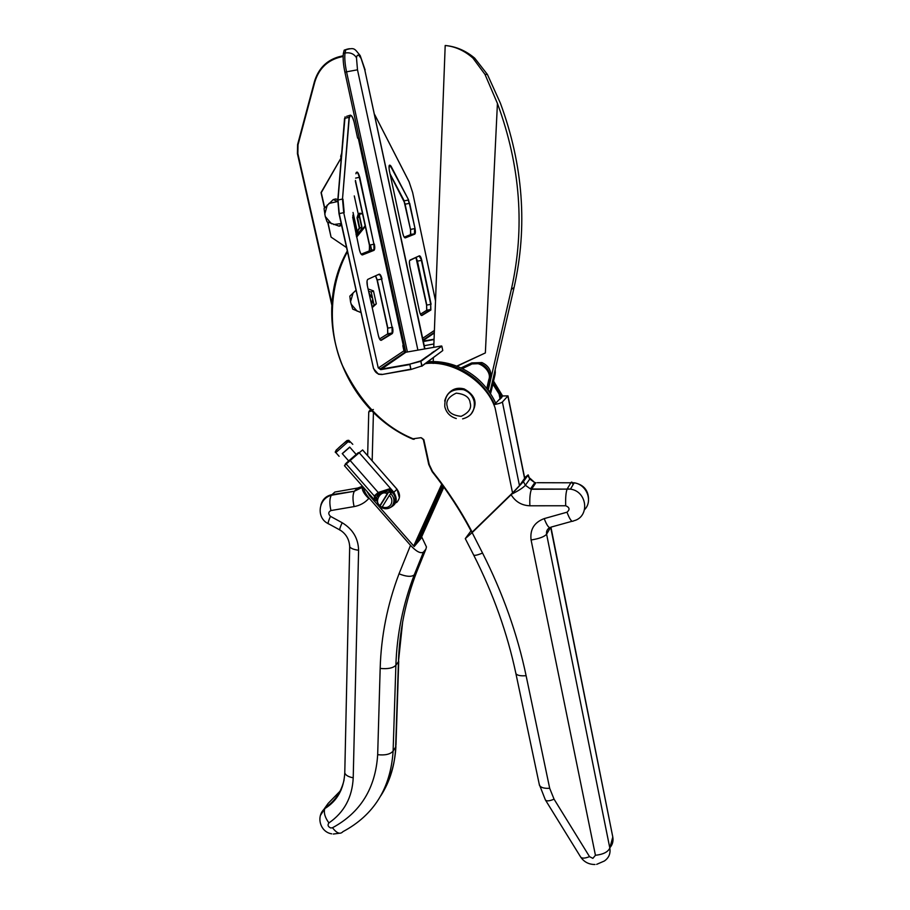 <?xml version="1.0" encoding="UTF-8"?>
<svg xmlns="http://www.w3.org/2000/svg" width="910" height="910" viewBox="0 0 910 910"><rect width="100%" height="100%" fill="white"/><g stroke="black" fill="none" stroke-linecap="round" stroke-linejoin="round"><path stroke-width="1.36" d="M425.345 363.636C452.702 359.734 486.327 381.506 495.085 407.896L493.891 404.632L495.734 403.175L493.846 399.445M502.638 395.964L507.985 395.873L502.4 402.004C501.023 403.028 498.191 403.892 493.891 404.632M500.147 399.217L499.067 393.939L500.693 398.171L502.673 396.043L493.55 381.097L502.661 396.077M495.734 403.175L501.342 397.34M501.524 397.249L499.783 393.518L499.067 393.939L492.856 384.134M471.846 532.475L513.32 492.139L519.473 485.622L524.706 478.205M524.615 477.716L528.187 474.872L523.421 481.64L511.636 494.187L472.153 532.612L465.283 538.606L471.005 530.871M405.803 352.25L344.913 72.231C343.32 64.724 342.808 58.456 343.354 53.428L344.185 50.152L347.518 49.049M411.047 369.46L421.853 365.945L410.99 369.471L381.95 374.533L410.82 369.187L409.818 364.546L380.744 369.653L378.23 367.879L343.73 212.656L338.986 213.668L373.555 368.675L339.237 213.623L338.008 200.018L339.009 213.657M421.99 366.116L442.772 350.555L422.024 365.877L420.864 361.327L421.796 366.286M357.209 231.481L359.302 227.966L357.05 217.774L358.244 213.964L362.135 213.839M341.637 153.688L340.784 157.02M357.05 217.774L358.563 214.214M358.984 215.113L358.813 216.239M357.641 231.788L357.198 233.495L358.153 231.697C357.425 231.686 357.96 230.503 359.746 228.16L357.573 217.649L359.029 217.194L358.847 216.341M340.988 161.582L341.057 158.238M402.846 345.675L403.517 344.753L358.312 138.377L403.244 345.152M324.688 207.81L321.275 192.647L341.011 158.044L321.093 192.465L324.517 208.015M359.006 215.067L361.679 227.227L359.746 228.16L361.6 227.534C362.294 227.727 361.27 229.559 358.54 233.04L356.367 235.952M346.551 247.577L331.172 237.18M337.849 199.665L335.767 198.926L333.265 199.574L337.087 201.246M341.273 223.917L339.202 226.192L327.043 221.824L325.245 216.478L324.051 208.561L333.265 199.574M339.202 226.192L341.614 225.43M324.745 214.237L327.316 204.977M331.547 223.803L325.245 216.478M328.874 203.465L337.712 201.508M341.193 223.542L333.606 224.542M372.224 307.648L376.319 303.872L373.464 290.904L368.084 288.948M361.042 312.551L352.727 309.127L350.521 301.813L349.827 296.171L356.049 290.176M368.618 291.348L371.178 292.019L373.464 290.904M371.178 292.019L374.055 305.055L376.319 303.872M374.055 305.055L372.031 306.795M350.521 301.813L353.125 292.849M357.232 311.231L351.01 303.997M354.684 291.405L356.117 290.495M368.937 292.804L371.883 297.695M372.361 299.902L371.735 305.464M360.974 312.289L359.279 311.982M420.864 538.583L414.186 546.535L369.449 495.529L366.844 491.229M421.603 536.718L426.449 546.921L425.903 549.139L423.423 552.142C420.545 553.803 416.245 551.528 410.512 545.329L369.107 498.123C365.843 494.358 363.954 490.763 363.443 487.35M417.94 542.144L443.034 485.974M486.77 388.479L488.784 379.709C492.594 371.064 478.194 359.143 470.629 364.694L462.325 368.584M413.709 545.989L441.725 484.177M371.906 410.854L368.755 411.809L371.473 410.421M433.763 347.256L445.195 45.5C455.318 46.478 464.566 50.687 472.938 58.103L484.996 74.415L497.429 103.444L485.36 352.921L456.706 366.127M433.16 363.42L433.183 362.612M433.228 361.566L433.376 357.71M433.581 352.136L433.604 351.556M497.429 103.444C520.497 165.995 525.138 227.978 511.34 289.414L488.192 390.299M457.013 366.241L485.36 352.921M511.34 289.414L514.082 287.48C527.789 226.579 523.227 165.142 500.386 103.171L487.385 74.415L474.736 58.194C465.943 50.778 456.206 46.558 445.502 45.523L445.195 45.5M489.864 392.676L490.479 390.094L489.045 391.493M514.082 287.48L490.479 390.094M378.435 493.129L390.049 489.591L393.348 493.357L393.871 492.276L359.223 452.748L362.624 449.927L396.976 489.216C400.502 494.084 400.366 498.543 396.555 502.582M345.163 464.271L346.209 463.133L346.221 464.009L344.458 465.704L349.633 460.107L358.324 452.645L359.223 452.748L350.168 460.517L349.69 460.107L358.347 452.623M376.444 500.818L374.829 500.341L374.215 495.927L378.196 492.481L390.288 488.556L390.049 489.591L389.184 489.625M377.343 495.324L378.207 493.277M376.365 500.09L375.17 495.95L374.215 495.927L346.221 464.009L350.168 460.517L378.196 492.481L378.412 493.152L375.17 495.95M349.702 447.072L342.24 453.601L348.701 460.972M342.331 453.703L349.793 447.174M344.856 442.465L347.04 440.508L348.757 440.303L350.168 441.725L349.36 442.362L347.222 440.77L346.232 441.145L336.143 450.154M394.121 503.662C396.601 497.52 394.633 493.015 388.217 490.137M379.879 492.39L379.334 493.049M382.007 507.314L380.05 505.971L379.572 506.415L380.016 505.482C373.498 501.831 381.233 489.239 387.182 493.891L388.832 491.741L391.05 493.22L389.389 495.37C392.062 498.293 392.563 501.364 390.913 504.595C388.763 507.484 385.874 508.269 382.223 506.961L381.802 507.871L384.93 508.713C388.32 508.963 390.925 507.746 392.745 505.05C394.838 500.955 394.155 497.133 390.674 493.584M387.182 493.891L380.016 505.482M382.223 506.961L389.389 495.37M388.832 491.741L380.05 505.971M470.652 414.63C478.159 404.12 476.032 395.566 464.248 388.957C457.741 387.216 452.406 388.82 448.232 393.78M403.539 344.913L405.121 352.181M472.188 532.179C460.995 510.84 447.777 490.592 432.534 471.448L429.247 464.578L423.81 439.587L421.091 437.676L413.083 438.779C383.144 426.494 359.348 401.515 341.671 363.863C326.77 326.701 330.444 282.657 347.472 251.695M356.629 237.112L365.297 226.476M495.085 407.896L512.546 492.901M494.539 404.404C485.94 386.181 472.279 373.532 453.567 366.48C444.694 363.363 435.685 362.123 426.551 362.749M376.603 217.99L375.966 218.138M375.637 216.603L376.421 217.149M414.664 438.7L413.948 439.348L413.083 438.779M356.47 236.407L365.149 225.805L356.458 236.384M347.29 250.91C309.718 317.453 343.593 410.194 412.969 439.189C343.548 410.239 309.673 317.465 347.301 250.921M422.012 438.188L423.321 439.587L421.091 437.676M423.355 439.61L428.758 464.555L423.81 439.587M428.792 464.578L432.17 471.687L429.247 464.578M471.869 532.441C460.688 511.09 447.47 490.843 432.216 471.676L432.534 471.448M519.473 485.622L502.4 402.004M493.868 399.479C485.041 383.19 472.04 371.849 454.863 365.445C446.014 362.339 437.039 361.099 427.939 361.725M507.905 396.271L524.604 478.512M454.409 365.797C445.07 362.669 435.958 361.52 427.074 362.362M501.171 397.431L501.217 398.114L501.728 397.59M424.413 358.802L423.332 358.995M426.085 356.993L427.165 356.811M425.812 357.789L424.731 357.983M499.783 393.518L493.095 383.064M546.83 530.905L547.263 533.067M465.283 538.606L473.621 554.952C474.417 555.805 477.386 555.18 482.55 553.053L472.153 532.612M482.55 553.053C502.855 593.172 517.38 634.054 526.105 675.686L549.685 788.299L554.065 799.173L589.521 856.64L592.865 858.357L595.436 855.286L531.087 539.983C529.836 529.495 534.216 522.363 544.203 518.609L566.987 512.205C570.07 509.577 569.637 507.427 565.713 505.755L529.87 505.789C521.669 505.448 515.413 501.751 511.113 494.699M511.636 494.187C518.666 490.649 523.25 487.669 525.366 485.269L523.421 481.64M527.868 475.475L529.779 479.047L525.366 485.269L530.462 488.909L531.474 489.25L530.462 488.909L534.796 482.63L535.945 482.721L531.633 489L567.112 489.102C565.895 492.378 565.428 497.929 565.713 505.755M530.018 478.285L534.796 482.63L529.779 479.047L528.187 474.872M515.731 672.774L515.913 673.605C517.13 675.436 520.531 676.13 526.105 675.686M531.087 539.983C539.198 538.686 544.373 536.764 546.603 534.204C546.171 531.349 547.183 529.176 549.629 527.686M572.072 521.259L550.96 527.14C549.287 528.812 547.035 525.969 544.203 518.609M595.436 855.286C603.216 854.422 608.005 852.01 609.825 848.052L546.603 534.204L550.448 527.663M554.065 799.173C549.356 801.153 546.455 801.391 545.363 799.879L539.277 784.374M595.015 864.5C588.77 864.5 583.958 861.963 580.569 856.879C581.786 858.596 584.766 858.517 589.521 856.64M549.685 788.299C544.18 788.583 540.779 787.605 539.482 785.364L515.913 673.605C507.393 633.314 493.3 593.764 473.621 554.952M529.87 505.789C529.563 498.02 530.098 492.503 531.474 489.25L570.456 489.125L567.249 488.841L571.059 482.527C571.764 481.47 572.413 482.243 573.016 484.825M566.987 512.205C569.797 519.621 571.98 522.499 573.55 520.85C589.998 517.176 587.598 491.423 570.456 489.125L574.221 482.8C586.791 484.564 593.138 501.069 584.595 509.6M588.542 498.589C588.042 489.785 583.276 484.518 574.221 482.8L537.287 482.709M550.709 527.481L612.783 836.972L550.937 527.174M596.664 864.352L604.365 861.008C608.892 857.868 610.701 853.546 609.825 848.052L612.783 836.972C613.522 841.067 612.566 844.628 609.928 847.654M331.957 303.712L297.866 153.608L298.014 144.804L314.803 82.002C318.682 69.262 326.61 61.118 338.611 57.557L343.15 56.42M338.634 56.852C326.383 60.458 318.307 68.773 314.394 81.786L314.371 81.82C318.272 68.83 326.349 60.526 338.588 56.898L343.172 55.749L338.668 56.841L338.611 57.557M314.382 81.832L297.593 144.599L314.803 82.002M297.604 144.61L297.433 153.722L298.014 144.804M331.866 305.123L297.866 153.608M344.913 72.231L346.562 71.822C344.981 64.314 344.458 58.047 345.004 53.008L343.354 53.428M417.895 350.088L357.493 69.808L346.562 71.822L407.407 351.965M357.493 69.808L356.481 57.751C354.001 53.792 350.179 52.211 345.004 53.008L345.834 49.731L349.224 48.685M424.924 348.837L364.785 69.877L424.617 348.894M365.126 69.922L360.189 55.59L364.785 69.877M356.481 57.751C357.118 54.236 358.517 54.281 360.667 57.899M420.443 314.212L426.835 310.208L426.574 305.112L426.688 310.424M416.132 257.564L417.451 261.147L421.387 260.374L430.714 304.349L426.801 305.089L417.451 261.147L415.972 257.632L426.585 305.1L426.835 310.208L430.748 309.48L421.671 315.258C421 315.599 420.261 314.246 419.442 311.186L409.762 265.925M404.017 200.848L410.49 229.434L410.615 234.575M390.197 174.527L403.938 200.7L410.478 229.445L405.109 204.215M432.819 339.419L432.079 339.93M409.784 260.465L410.023 260.078C409.261 260.795 409.17 262.751 409.75 265.925L419.442 311.197C420.192 314.234 421 315.668 421.876 315.508L430.874 310.014L426.415 310.606M417.224 261.181L426.574 305.112M404.233 237.146L410.353 234.723M389.184 165.427L391.05 166.2C389.23 163.914 388.65 165.358 389.332 170.545L402.743 233.21C403.517 236.338 404.37 237.908 405.291 237.897L414.767 234.132L410.444 234.689L410.706 229.4L414.641 228.592L414.403 233.87L404.757 237.669M390.06 173.89L404.233 200.882L408.18 200.041L409.284 203.339L405.337 204.17L390.219 174.629M430.874 310.014L430.714 304.349L430.669 309.775L421.876 315.508M419.203 256.165L421.762 260.271C421.034 257.268 420.238 255.778 419.373 255.812L409.909 260.408M414.767 234.132C415.506 233.483 415.597 231.595 415.028 228.49L408.499 199.722L390.731 166.53L388.957 166.917M409.671 203.237L415.028 228.49M374.954 115.149L409 181.636M409.079 181.784L412.639 192.522L435.526 300.903M423.355 341.5L434.059 339.578M433.888 343.969L424.253 345.698M431.09 304.247L421.762 260.271M419.373 255.812L410.023 260.078M405.291 237.897L405.109 237.669C404.358 237.828 403.574 236.338 402.755 233.199L389.343 170.545M410.478 229.445L410.763 234.37L414.596 233.904L404.904 237.635M408.499 199.722L391.05 166.2M434.4 330.432L422.661 338.292M423.15 340.567L434.309 333.014M434.07 339.191L423.275 341.136L434.07 339.214M345.049 116.867L337.826 200.12M379.572 338.952L387.842 333.765L387.614 328.157L387.683 334.004M377.058 279.984L387.614 328.157L377.047 279.962L375.466 275.866M355.378 181.192L369.403 245.12L369.505 250.762M381.916 374.545L378.48 374.238L373.578 368.686L338.986 213.668L337.803 200.143L344.549 118.471M392.676 367.139L391.857 367.697M338.008 200.018L344.742 118.346L349.076 117.333L342.501 199.04L338.008 200.018M346.562 116.366L350.498 115.126M375.421 275.889L377.286 279.95L387.853 328.135L392.119 327.35L392.108 332.98L387.33 334.254M377.764 274.809L378.913 274.581C379.902 274.479 380.778 275.992 381.563 279.108L377.286 279.95L375.568 275.821M361.168 254.14L369.141 250.989M355.435 180.396L369.631 245.086L373.93 244.21L373.964 249.647L369.244 250.955L369.631 245.086L355.378 181.249M381.768 374.26C377.775 374.499 375.125 372.634 373.805 368.664M432.876 352.659L431.818 352.852M378.23 367.879L343.73 212.656L342.501 199.04L349.44 115.684C351.237 114.455 352.796 116.56 354.104 121.997L357.528 137.763L358.312 138.377L357.664 138.138M362.51 213.759L359.78 213.202L358.244 213.964L354.274 195.912M371.689 250.455L370.472 244.915M391.789 333.356L381.051 340.033C380.209 340.442 379.334 338.986 378.412 335.653L367.39 285.854L378.401 335.665C379.254 338.998 380.221 340.545 381.279 340.306L391.789 333.356M381.563 279.108L392.119 327.35L381.563 279.108M352.671 217.069L359.427 249.84C360.303 253.276 361.315 254.982 362.43 254.936L373.964 250.352L362.226 254.686C361.293 254.88 360.371 253.264 359.439 249.829L359.416 249.829M356.174 172.502C357.255 171.899 358.301 173.503 359.302 177.313L373.93 244.21L359.734 177.211L355.605 178.121M402.925 345.368L403.926 350.828L402.846 345.766M432.546 352.329L433.604 352.136M410.99 369.471L409.83 364.125L380.778 369.221L378.674 367.754L403.915 350.851L405.894 352.238L441.532 345.971M405.473 352.523L404.825 352.318M380.744 369.653L405.894 352.238M344.196 212.553L342.979 199.21M349.542 117.504C350.612 114.057 352.125 115.559 354.092 121.997L357.653 138.172M370.256 244.961L371.473 250.5L370.245 244.961M367.56 279.779L367.822 279.359C366.878 280.189 366.741 282.362 367.39 285.865L367.037 281.122M381.279 340.306L392.187 333.64L392.108 332.98L387.842 333.765L387.614 328.157M392.187 333.64C393.04 332.719 393.154 330.58 392.54 327.236M381.995 278.995C381.153 275.696 380.221 274.092 379.174 274.172L378.913 274.581M379.174 274.172L367.822 279.359M352.682 217.058L359.439 249.829M362.43 254.936L373.76 250.102L369.653 250.523L369.392 245.131M373.964 250.352C374.863 249.602 375 247.52 374.363 244.107M359.734 177.211C358.085 171.853 356.811 170.716 355.924 173.787L355.947 173.503M442.772 350.555L441.85 346.153L442.772 350.555M421.023 361.259L441.85 346.153L420.602 360.963L409.83 364.125L421.023 361.259M360.394 213.463L358.87 216.557M341.204 158.92L340.704 156.622L341.671 153.324L340.784 156.019M353.034 212.462L357.186 231.299L358.199 231.982M356.026 234.382L356.834 233.313L352.83 215.169M356.14 234.905L357.198 233.495M327.702 222.154L331.024 236.953L327.941 222.267M331.024 236.953L327.68 222.142M368.777 498.498C364.853 502.843 359.95 505.539 354.092 506.597L330.944 510.555C329.386 503.708 329.5 498.612 331.308 495.267L334.869 492.037L357.755 488.022L354.843 490.638L362.658 486.452L362.191 488.01C362.385 491.025 364.58 494.517 368.777 498.498L369.107 498.123M330.944 510.555C328.214 512.034 328.066 513.968 330.478 516.345L342.16 522.715C352.807 529.188 358.278 538.367 358.597 550.266L353.216 777.8C352.261 797.376 344.173 812.414 328.92 822.913C327.338 825.006 327.953 826.701 330.762 827.975L332.491 827.747C360.474 812.63 375.534 788.276 377.673 754.686L380.175 668.418C381.097 636.113 387.376 604.581 399.024 573.823L410.512 545.329M399.024 573.823C406.361 576.735 411.422 577.088 414.232 574.892L423.423 552.142M425.903 549.139L416.746 571.753L414.232 574.892C402.993 604.251 396.874 634.372 395.884 665.267C393.04 668.122 387.796 669.168 380.175 668.418M377.673 754.686C385.158 755.493 390.31 754.299 393.109 751.091L395.884 665.267L398.455 661.65C399.456 630.926 405.553 600.964 416.746 571.753L417.212 570.559M357.755 488.022L362.498 486.27M320.877 505.118C322.413 499.408 326.064 495.927 331.843 494.665L354.331 491.252C352.625 494.585 352.545 499.704 354.092 506.597M332.491 827.747C336.757 833.321 340.226 834.629 342.899 831.672C373.908 815.133 390.652 788.265 393.109 751.091L395.657 747.03L395.986 744.653L398.728 661.183M328.92 822.913C324.984 817.567 323.596 812.801 324.768 808.626L320.434 815.417M353.216 777.8C348.53 776.935 345.72 775.331 344.776 772.988L344.822 771.1M344.082 779.961C341.307 791.814 335.016 801.062 325.234 807.716L328.101 803.439L341.011 790.198M358.597 550.266C353.671 549.583 350.703 548.4 349.69 546.705L349.679 545.454M342.16 522.715C339.737 528.05 339.134 530.564 340.363 530.234C346.198 534.056 349.303 539.55 349.69 546.705L344.776 772.988C343.821 789.118 337.155 800.993 324.768 808.626C315.634 816.27 320.149 832.115 331.718 833.833M330.478 516.345C328.089 521.692 327.52 524.217 328.794 523.921L339.726 529.893M380.88 795.67C390.015 781.349 394.94 765.139 395.657 747.03L398.455 661.65L402.618 622.133M323.585 809.809L328.101 803.439M495.29 373.134L495.211 369.551L495.04 374.613L491.775 388.798M490.501 389.992L491.764 388.854L490.547 393.723M443.864 487.123L420.75 538.845M373.43 412.355L372.167 460.824M371.246 496.246L371.212 497.531M373.373 409.489L369.289 410.911L370.825 409.762M460.995 367.947L471.721 362.919L461.472 368.175M494.175 374.055L493.902 375.716L495.029 374.658M489.944 392.801L493.777 375.762M419.419 540.404L443.511 486.634M471.721 362.919L481.925 362.567C488.863 365.831 491.798 371.2 490.752 378.662L490.763 378.605C491.81 371.155 488.875 365.809 481.925 362.567L480.73 363.59L470.493 363.943L470.629 364.694M488.784 379.709L490.752 378.662L488.101 390.185M442.556 485.314L415.722 544.737M487.407 389.252L489.58 379.743C490.638 372.258 487.692 366.878 480.73 363.59L470.459 364.011L461.529 368.197M414.357 546.33L442.203 484.837M487.385 74.415L484.996 74.415M399.388 497.679L397.01 489.182L393.871 492.276M390.288 488.556L393.996 492.788C397.886 499.453 396.623 504.39 390.185 507.587M362.578 449.961L397.01 489.182M349.633 460.107L346.209 463.133M393.348 493.357C396.612 496.826 396.134 501.103 391.903 506.165M348.485 441.361L335.847 452.577L339.111 456.308M376.558 497.486L380.812 491.98M382.553 491.366L388.468 492.105M444.683 401.026C447.299 391.493 453.555 387.705 463.463 389.662C469.15 391.744 472.722 395.725 474.19 401.606C475.168 410.797 471.312 416.552 462.61 418.873M447.288 406.634C445.536 401.299 448.528 396.794 456.228 393.143C464.93 394.064 469.571 397.306 470.14 402.88C471.846 408.26 468.843 412.742 461.12 416.336C452.475 415.392 447.857 412.162 447.288 406.634M495.745 403.141L493.88 399.445C485.064 383.167 472.062 371.837 454.863 365.445L453.567 366.48C444.671 363.363 435.651 362.135 426.506 362.783M375.637 216.614L376.296 216.58M471.858 532.498C460.676 511.136 447.447 490.865 432.182 471.698M508.03 396.077L524.74 478.319M424.663 358.028L425.755 357.835M546.933 530.655L547.376 532.873M580.569 856.879L545.465 800.049M297.433 153.722L331.854 305.26M360.189 55.59C354.229 48.492 354.9 47.411 345.834 49.731L344.185 50.152M428.132 340.26L427.382 340.784M435.526 300.857L412.639 192.522L409.068 181.693L374.715 114.649M409.762 265.913L409.409 261.545M423.036 340.033L434.332 332.412M386.716 368.607L387.546 368.038M373.555 368.675L378.48 374.238M431.852 352.83L432.921 352.636M441.85 346.153L420.795 360.986L409.875 364.137L380.755 369.255L379.891 369.141L405.064 352.159L403.926 350.839M340.34 159.341L321.093 192.465M359.234 214.624L361.998 227.227M321.048 192.692L324.506 208.026M328.135 523.591C316.1 517.949 318.113 498.805 331.308 495.267L354.331 491.252L363.113 486.975M395.918 746.53C395.145 761.477 391.436 775.309 384.759 787.992M333.31 834.038L339.259 833.264M367.651 455.683L368.755 411.809M472.938 58.103L474.736 58.194M374.078 499.476L344.458 465.704M349.69 447.06L356.231 454.522M348.757 440.303L352.784 444.33M335.847 452.577C332.685 452.475 342.968 443.705 347.222 440.77M379.55 506.392C374.192 498.111 376.228 493.061 385.647 491.241L386.454 490.467M456.297 418.532C450.166 416.723 446.332 412.765 444.785 406.668C444.455 394.087 450.677 388.422 463.463 389.662L464.248 388.957"/></g></svg>
